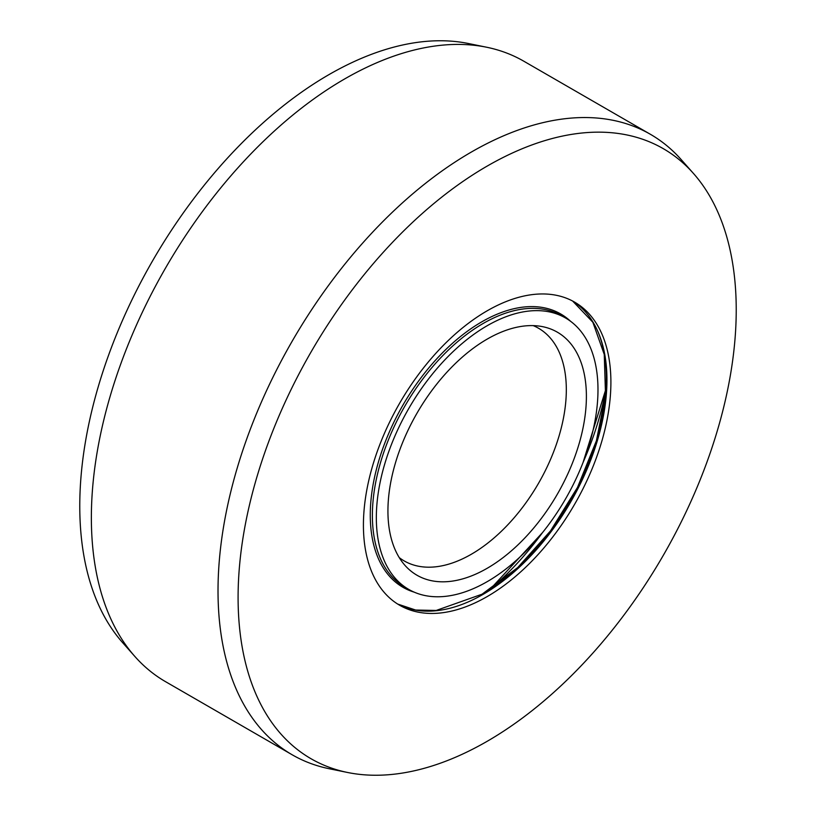 <?xml version="1.0" encoding="UTF-8"?>
<svg xmlns="http://www.w3.org/2000/svg" width="816" height="816" viewBox="0 0 816 816"><rect width="100%" height="100%" fill="white"/><g stroke="black" fill="none" stroke-linecap="round" stroke-linejoin="round"><path stroke-width="1.22" d="M565.519 317.975A156.733 90.484 120 0 1 589.55 443.557A156.733 90.484 120 0 1 487.162 581.675A156.733 90.484 -60 0 1 408.796 589.438A156.733 90.484 -60 0 1 384.775 463.845A156.733 90.484 -60 0 1 487.162 325.737A156.733 90.484 120 0 1 565.519 317.975L561.561 315.69A156.733 90.484 120 0 0 483.205 323.452A156.733 90.484 -60 0 0 380.817 461.56A156.733 90.484 -60 0 0 404.838 587.153L408.796 589.438M487.162 568.293A140.342 81.029 -60 0 1 404.971 565.366A140.342 81.029 -60 0 1 399.514 450.585A140.342 81.029 -60 0 1 487.162 339.119A140.342 81.029 120 0 1 542.762 326.696A140.342 81.029 120 0 1 582.043 432.5A140.342 81.029 120 0 1 487.162 568.293M533.205 325.615A134.334 77.561 120 0 1 538.499 328.226A134.334 77.561 120 0 1 559.093 435.866A134.334 77.561 120 0 1 471.332 554.248A134.334 77.561 -60 0 1 404.155 560.898A134.334 77.561 -60 0 1 399.259 557.624M134.864 656.462L122.543 642.549A352.237 203.368 -60 0 1 108.844 354.46A352.237 203.368 -60 0 1 328.838 74.695A352.237 203.368 120 0 1 468.394 43.513L486.611 47.226A358.234 206.825 120 0 0 344.668 78.938A358.234 206.825 -60 0 0 120.931 363.467A358.234 206.825 -60 0 0 134.864 656.462A358.234 206.825 -60 0 0 165.556 681.676L292.21 754.8A358.234 206.825 -60 0 1 237.303 467.741A358.234 206.825 -60 0 1 471.332 152.062A358.234 206.825 120 0 1 650.444 134.324A358.234 206.825 120 0 1 681.136 159.538L693.457 173.451A352.237 203.368 120 0 0 487.162 166.097A352.237 203.368 -60 0 0 249.023 506.92A352.237 203.368 -60 0 0 347.606 772.487L329.389 768.774A358.234 206.825 -60 0 1 292.21 754.8M650.444 134.324L523.79 61.2A358.234 206.825 120 0 0 486.611 47.226M693.457 173.451A352.237 203.368 120 0 1 707.156 461.54A352.237 203.368 120 0 1 487.162 741.305A352.237 203.368 -60 0 1 347.606 772.487M487.162 596.588A175.001 101.031 -60 0 1 399.667 605.258A175.001 101.031 -60 0 1 372.841 465.028A175.001 101.031 -60 0 1 487.162 310.814A175.001 101.031 120 0 1 574.658 302.155A175.001 101.031 120 0 1 601.484 442.374A175.001 101.031 120 0 1 487.162 596.588M490.1 589.254A217.923 125.817 120 0 0 542.609 532.481M583.114 462.335A217.923 125.817 120 0 0 606.023 388.477M414.242 592.171A157.794 91.106 -60 0 1 376.135 470.475A157.794 91.106 -60 0 1 481.848 321.8A157.794 91.106 120 0 1 570.608 321.32M572.659 301.043A175.001 101.031 120 0 1 596.986 441.895A175.001 101.031 120 0 1 483.205 594.303A175.001 101.031 -60 0 1 397.708 604.075M482.368 594.099A176.062 101.653 120 0 0 597.873 331.51M606.013 388.671L583.063 462.458M542.701 532.379L490.273 589.152M572.638 301.043L592.855 322.249L604.258 354.491L605.533 395.219L596.374 440.854L577.504 487.417L550.525 530.879L517.772 567.518L482.083 594.191L436.193 610.45L415.66 610.042L397.688 604.064"/></g></svg>
